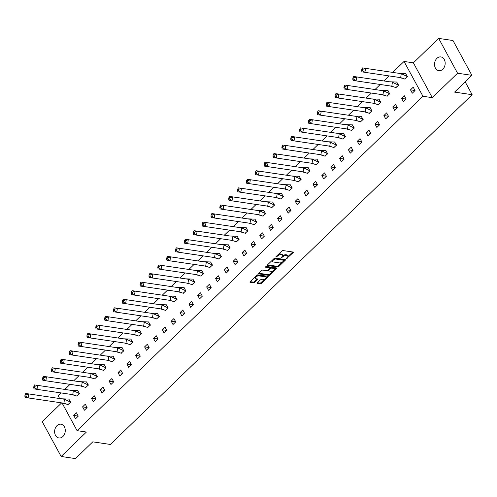 <?xml version="1.0" encoding="UTF-8"?>
<svg xmlns="http://www.w3.org/2000/svg" width="497" height="497" viewBox="0 0 497 497"><rect width="100%" height="100%" fill="white"/><g stroke="black" fill="none" stroke-linecap="round" stroke-linejoin="round"><path stroke-width="0.75" d="M286.39 258.726L293.1 252.675A0.876 0.398 151.5 0 0 293.305 252.178A0.876 0.398 151.5 0 0 293.093 252.054L282.973 250.55A0.876 0.398 151.5 0 0 281.855 251.01L275.928 256.738L275.928 257.173L277.481 256.11A2.796 1.28 151.5 0 1 281.066 254.657L281.911 254.781A2.796 1.28 151.5 0 1 282.582 255.166A2.796 1.28 151.5 0 1 281.923 256.769L281.159 257.949L282.712 256.887A2.796 1.28 151.5 0 1 286.297 255.427L287.136 255.557A2.796 1.28 151.5 0 1 287.813 255.943A2.796 1.28 151.5 0 1 287.154 257.545L286.39 258.726M57 425.643A6.952 5.281 98.4 0 1 60.969 424.202A6.952 5.281 98.4 0 1 65.169 429.178A6.952 5.281 98.4 0 1 62.895 436.509A6.952 5.281 98.4 0 1 58.926 437.95A6.952 5.281 98.4 0 1 54.726 432.974A6.952 5.281 98.4 0 1 57 425.643M436.9 58.366A6.952 5.281 98.4 0 1 440.87 56.925A6.952 5.281 98.4 0 1 445.07 61.908A6.952 5.281 98.4 0 1 442.796 69.232A6.952 5.281 98.4 0 1 438.832 70.68A6.952 5.281 98.4 0 1 434.626 65.697A6.952 5.281 98.4 0 1 436.9 58.366M438.665 38.399L452.984 40.524L471.889 75.345L457.569 73.221L438.665 38.399L413.38 62.839L404.042 61.454L422.953 96.275L77.078 430.651L62.038 402.943M61.64 402.887L42.226 421.655L61.137 456.476L86.416 432.036L77.078 430.651M471.889 75.345L454.562 92.1L472.15 94.703L110.371 444.455L92.784 441.852L75.457 458.601L61.137 456.476M257.434 282.737A0.876 0.398 151.5 0 0 257.222 283.24A0.876 0.398 151.5 0 0 257.434 283.358L260.273 283.781A0.876 0.398 151.5 0 0 261.397 283.327L267.976 276.966A0.876 0.398 151.5 0 0 268.181 276.462A0.876 0.398 151.5 0 0 267.97 276.338L257.85 274.841A0.876 0.398 151.5 0 0 256.732 275.295L250.153 281.656A0.876 0.398 151.5 0 0 249.941 282.159A0.876 0.398 151.5 0 0 250.153 282.277L253.582 282.787A0.876 0.398 151.5 0 0 254.706 282.333L257.521 279.612A0.876 0.398 151.5 0 0 257.726 279.109A0.876 0.398 151.5 0 0 257.514 278.985L255.812 278.736A2.342 1.069 151.5 0 1 255.253 278.407A2.342 1.069 151.5 0 1 256.259 276.692A2.342 1.069 151.5 0 1 258.8 275.854L265.46 276.841A2.342 1.069 151.5 0 1 266.025 277.164A2.342 1.069 151.5 0 1 265.013 278.885A2.342 1.069 151.5 0 1 262.478 279.724L261.366 279.556A0.876 0.398 151.5 0 0 260.248 280.016L257.434 282.737L259.9 283.085A0.876 0.398 151.5 0 0 261.018 282.631L264.628 279.14M413.38 62.839L432.291 97.66L457.569 73.221M432.291 97.66L422.953 96.275M277.618 267.013A0.876 0.398 151.5 0 0 278.736 266.56L285.321 260.198A0.876 0.398 151.5 0 0 285.526 259.695A0.876 0.398 151.5 0 0 285.315 259.577L275.195 258.073A0.876 0.398 151.5 0 0 274.071 258.527L267.492 264.889A0.876 0.398 151.5 0 0 267.287 265.392A0.876 0.398 151.5 0 0 267.498 265.516L277.618 267.013L277.239 266.317A0.876 0.398 151.5 0 0 278.357 265.864L282.197 262.155M276.649 268.579L270.07 274.94A0.876 0.398 151.5 0 1 268.945 275.4L258.825 273.897A0.876 0.398 151.5 0 1 258.614 273.772A0.876 0.398 151.5 0 1 258.819 273.275L261.639 270.554A0.876 0.398 151.5 0 1 262.758 270.095L266.864 270.703A0.876 0.398 151.5 0 0 267.982 270.25L269.852 268.442A0.876 0.398 151.5 0 0 270.057 267.939A0.876 0.398 151.5 0 0 269.846 267.821L265.572 267.187L266.355 266.429L276.643 267.958A0.876 0.398 151.5 0 1 276.854 268.082A0.876 0.398 151.5 0 1 276.649 268.579L276.282 267.902M472.15 94.703L465.167 81.843M59.628 398.513L58.174 395.829L61.168 392.934M64.821 389.399L70.027 384.367M73.686 380.832L78.893 375.8M82.545 372.265L87.752 367.227M91.411 363.698L96.617 358.66M100.27 355.131L105.482 350.093M109.135 346.558L114.341 341.526M117.994 337.991L123.206 332.959M126.859 329.424L132.065 324.392M135.724 320.857L140.931 315.819M144.584 312.29L149.79 307.252M153.449 303.723L158.655 298.685M162.308 295.15L167.52 290.118M171.173 286.583L176.379 281.55M180.038 278.016L185.244 272.983M188.897 269.449L194.103 264.41M197.763 260.882L202.969 255.843M206.622 252.314L211.834 247.276M215.487 243.741L220.693 238.709M224.346 235.174L229.558 230.142M233.211 226.607L238.417 221.575M242.076 218.04L247.282 213.008M250.935 209.473L256.148 204.435M259.801 200.906L265.007 195.868M268.66 192.333L273.872 187.301M277.525 183.766L282.731 178.734M286.39 175.199L291.596 170.167M295.249 166.632L300.455 161.6M304.114 158.065L309.32 153.026M312.973 149.498L318.186 144.459M321.839 140.924L327.045 135.892M330.698 132.357L335.91 127.325M339.563 123.79L344.769 118.758M348.428 115.223L353.634 110.191M357.287 106.656L362.499 101.618M366.152 98.089L371.358 93.051M375.011 89.522L380.224 84.484M383.877 80.949L389.083 75.917M392.742 72.382L404.042 61.454M410.491 89.845L412.305 93.188L415.032 90.553L413.218 87.205L410.491 89.845L415.014 90.516M404.912 79.091L400.675 77.638L401.278 73.674L362.518 67.903L401.278 73.674L407.472 76.619L405.484 73.444M407.472 76.619L404.626 79.048M401.626 98.412L403.44 101.755L406.167 99.12L404.353 95.778L401.626 98.412L406.148 99.083M395.767 87.615L398.606 85.192L396.618 82.011M392.767 106.979L394.581 110.322L397.308 107.687L395.494 104.345L392.767 106.979L397.289 107.65M387.188 96.225L382.945 94.772L383.554 90.808L344.794 85.037L383.554 90.808L389.741 93.759L387.759 90.578M389.741 93.759L386.902 96.182M383.901 115.546L385.715 118.889L388.443 116.255L386.629 112.912L383.901 115.546L388.424 116.217M378.329 104.799L374.086 103.339L374.688 99.375L335.929 93.604L374.688 99.375L380.882 102.326L378.894 99.151M380.882 102.326L378.043 104.755M375.042 124.113L376.856 127.462L379.584 124.822L377.77 121.479L375.042 124.113L379.565 124.784M369.464 113.366L365.22 111.906L365.829 107.942L327.069 102.171L365.829 107.942L372.017 110.893L370.029 107.719M372.017 110.893L369.178 113.322M366.177 132.687L367.991 136.029L370.719 133.389L368.904 130.046L366.177 132.687L370.7 133.358M360.598 121.933L356.361 120.473L356.964 116.509L318.204 110.744L356.964 116.509L363.158 119.46L361.17 116.286M363.158 119.46L360.313 121.889M357.312 141.254L359.132 144.596L361.859 141.962L360.039 138.613L357.312 141.254L361.835 141.925M351.739 130.5L347.496 129.046L348.099 125.082L309.345 119.311L348.099 125.082L354.293 128.027L352.305 124.853M354.293 128.027L351.454 130.456M348.453 149.821L350.267 153.163L352.994 150.529L351.18 147.187L348.453 149.821L352.976 150.492M342.588 139.023L345.434 136.6L343.446 133.42M339.588 158.388L341.402 161.73L344.129 159.096L342.315 155.754L339.588 158.388L344.11 159.059M334.015 147.634L329.772 146.18L330.375 142.217L291.615 136.445L330.375 142.217L336.568 145.167L334.58 141.987M336.568 145.167L333.729 147.59M330.729 166.955L332.543 170.297L335.27 167.663L333.456 164.321L330.729 166.955L335.251 167.626M325.15 156.207L320.907 154.747L321.516 150.784L282.756 145.012L321.516 150.784L327.703 153.735L325.721 150.56M327.703 153.735L324.864 156.157M321.863 175.522L323.677 178.87L326.405 176.23L324.591 172.888L321.863 175.522L326.386 176.193M316.285 164.774L312.048 163.314L312.65 159.351L273.89 153.579L312.65 159.351L318.844 162.302L316.856 159.127M318.844 162.302L315.999 164.731M312.998 184.095L314.818 187.437L317.546 184.797L315.725 181.455L312.998 184.095L317.521 184.766M307.426 173.341L303.182 171.881L303.791 167.918L265.031 162.152L303.791 167.918L309.979 170.869L307.991 167.694M309.979 170.869L307.14 173.298M304.139 192.662L305.953 196.004L308.68 193.37L306.866 190.022L304.139 192.662L308.662 193.333M298.56 181.908L294.323 180.454L294.926 176.485L256.166 170.72L294.926 176.485L301.12 179.436L299.132 176.261M301.12 179.436L298.275 181.865M295.274 201.229L297.088 204.571L299.815 201.937L298.001 198.595L295.274 201.229L299.797 201.9M289.416 190.432L292.255 188.009L290.267 184.828M286.415 209.796L288.229 213.138L290.956 210.504L289.142 207.162L286.415 209.796L290.938 210.467M280.836 199.042L276.593 197.589L277.202 193.625L238.442 187.854L277.202 193.625L283.389 196.576L281.408 193.395M283.389 196.576L280.55 198.999M277.55 218.363L279.364 221.705L282.091 219.071L280.277 215.729L277.55 218.363L282.072 219.034M271.977 207.616L267.734 206.156L268.337 202.192L229.577 196.421L268.337 202.192L274.53 205.143L272.542 201.968M274.53 205.143L271.691 207.566M268.691 226.93L270.505 230.279L273.232 227.638L271.412 224.296L268.691 226.93L273.213 227.601M263.112 216.183L258.869 214.723L259.477 210.759L220.718 204.988L259.477 210.759L265.665 213.71L263.677 210.535M265.665 213.71L262.826 216.139M259.825 235.503L261.639 238.846L264.367 236.205L262.553 232.863L259.825 235.503L264.348 236.174M254.247 224.75L250.01 223.29L250.612 219.326L211.852 213.561L250.612 219.326L256.806 222.277L254.818 219.102M256.806 222.277L253.961 224.706M250.96 244.07L252.78 247.413L255.501 244.779L253.687 241.43L250.96 244.07L255.483 244.741M245.388 233.317L241.144 231.857L241.747 227.893L202.993 222.128L241.747 227.893L247.941 230.844L245.953 227.669M247.941 230.844L245.102 233.273M242.101 252.638L243.915 255.98L246.642 253.346L244.828 250.003L242.101 252.638L246.624 253.308M236.237 241.84L239.082 239.417L237.094 236.237M233.236 261.205L235.05 264.547L237.777 261.913L235.963 258.57L233.236 261.205L237.759 261.876M227.663 250.451L223.42 248.997L224.023 245.033L185.263 239.262L224.023 245.033L230.217 247.984L228.229 244.804M230.217 247.984L227.377 250.407M224.377 269.772L226.191 273.114L228.918 270.48L227.104 267.137L224.377 269.772L228.9 270.443M218.798 259.024L214.555 257.564L215.164 253.6L176.404 247.829L215.164 253.6L221.351 256.551L219.363 253.377M221.351 256.551L218.512 258.974M215.512 278.339L217.326 281.687L220.053 279.047L218.239 275.705L215.512 278.339L220.034 279.01M209.933 267.591L205.696 266.131L206.298 262.167L167.539 256.396L206.298 262.167L212.492 265.118L210.504 261.944M212.492 265.118L209.647 267.548M206.646 286.912L208.467 290.254L211.194 287.614L209.374 284.272L206.646 286.912L211.169 287.583M201.074 276.158L196.831 274.698L197.439 270.735L158.68 264.963L197.439 270.735L203.627 273.685L201.639 270.511M203.627 273.685L200.788 276.115M197.787 295.479L199.601 298.821L202.329 296.181L200.515 292.839L197.787 295.479L202.31 296.15M192.209 284.725L187.972 283.265L188.574 279.302L149.814 273.536L188.574 279.302L194.768 282.253L192.78 279.078M194.768 282.253L191.923 284.682M188.922 304.046L190.736 307.388L193.463 304.754L191.649 301.412L188.922 304.046L193.445 304.717M183.064 293.249L185.903 290.826L183.915 287.645M180.063 312.613L181.877 315.955L184.604 313.321L182.79 309.979L180.063 312.613L184.586 313.284M174.484 301.859L170.241 300.405L170.85 296.442L132.09 290.67L170.85 296.442L177.038 299.393L175.056 296.212M177.038 299.393L174.198 301.816M171.198 321.18L173.012 324.522L175.739 321.888L173.925 318.546L171.198 321.18L175.721 321.851M165.619 310.432L161.382 308.972L161.985 305.009L123.225 299.237L161.985 305.009L168.179 307.96L166.191 304.785M168.179 307.96L165.339 310.383M162.339 329.747L164.153 333.089L166.88 330.455L165.06 327.113L162.339 329.747L166.855 330.418M156.76 318.999L152.517 317.54L153.126 313.576L114.366 307.805L153.126 313.576L159.313 316.527L157.325 313.352M159.313 316.527L156.474 318.956M153.474 338.32L155.288 341.663L158.015 339.022L156.201 335.68L153.474 338.32L157.996 338.985M147.895 327.566L143.658 326.107L144.26 322.143L105.501 316.372L144.26 322.143L150.454 325.094L148.466 321.919M150.454 325.094L147.609 327.523M144.608 346.887L146.429 350.23L149.15 347.589L147.336 344.247L144.608 346.887L149.131 347.558M139.036 336.134L134.793 334.674L135.395 330.71L96.642 324.945L135.395 330.71L141.589 333.661L139.601 330.486M141.589 333.661L138.75 336.09M135.749 355.454L137.563 358.797L140.291 356.163L138.477 352.82L135.749 355.454L140.272 356.125M130.171 344.701L125.934 343.247L126.536 339.283L87.776 333.512L126.536 339.283L132.724 342.228L130.742 339.053M132.73 342.228L129.885 344.657M126.884 364.021L128.698 367.364L131.425 364.73L129.611 361.387L126.884 364.021L131.407 364.692M121.311 353.268L117.068 351.814L117.671 347.85L78.911 342.079L117.671 347.85L123.865 350.795L121.877 347.62M123.865 350.801L121.026 353.224M118.025 372.588L119.839 375.931L122.566 373.297L120.752 369.954L118.025 372.588L122.548 373.259M112.446 361.841L108.203 360.381L108.812 356.417L70.052 350.646L108.812 356.417L115 359.368L113.012 356.194M115 359.368L112.16 361.791M109.16 381.156L110.974 384.498L113.701 381.864L111.887 378.521L109.16 381.156L113.683 381.826M103.581 370.408L99.344 368.948L99.947 364.984L61.187 359.213L99.947 364.984L106.141 367.935L104.153 364.761M106.141 367.935L103.295 370.364M100.295 389.729L102.115 393.071L104.842 390.431L103.022 387.088L100.295 389.729L104.817 390.393M94.722 378.975L90.479 377.515L91.081 373.551L52.328 367.78L91.081 373.551L97.275 376.502L95.287 373.328M97.275 376.502L94.436 378.931M91.436 398.296L93.25 401.638L95.977 398.998L94.163 395.655L91.436 398.296L95.958 398.967M85.857 387.542L81.62 386.082L82.222 382.118L43.463 376.353L82.222 382.118L88.41 385.069L86.428 381.895M88.416 385.069L85.571 387.498M82.57 406.863L84.384 410.205L87.112 407.571L85.298 404.223L82.57 406.863L87.093 407.534M76.998 396.109L72.755 394.655L73.357 390.692L34.597 384.92L73.357 390.692L79.551 393.636L77.563 390.462M79.551 393.636L76.712 396.066M73.711 415.43L75.525 418.772L78.253 416.138L76.439 412.796L73.711 415.43L78.234 416.101M68.132 404.676L63.889 403.222L64.498 399.259L25.738 393.487L64.498 399.259L70.686 402.203L68.704 399.029M70.686 402.21L67.847 404.633M287.813 255.943L287.434 255.247A2.796 1.28 151.5 0 0 286.757 254.855L287.136 255.557M282.495 256.042A2.796 1.28 151.5 0 1 285.918 254.731L286.757 254.855M282.582 255.166L282.203 254.47A2.796 1.28 151.5 0 0 281.532 254.085L281.911 254.781M278.016 254.719A2.796 1.28 151.5 0 1 280.687 253.955L281.532 254.085M287.732 256.8L292.702 251.998M267.51 264.876L277.239 266.317M273.126 259.446L273.437 260.018A2.796 1.28 151.5 0 0 272.778 261.621A2.796 1.28 151.5 0 0 273.456 262.012L279.525 262.913A2.796 1.28 151.5 0 0 283.11 261.453L284.924 259.515L285.321 260.198M283.675 259.794L284.06 260.322L275.027 258.918L273.437 260.018M283.681 259.627L283.917 260.235M274.518 258.223L283.538 259.54M272.48 260.074A2.796 1.28 151.5 0 0 272.399 260.925L272.778 261.621M276.251 267.902L274.605 269.498M273.356 270.697L269.691 274.245L270.07 274.94M258.838 273.257L268.566 274.698A0.876 0.398 151.5 0 0 269.691 274.245M269.666 267.492A0.876 0.398 151.5 0 0 269.678 267.243A0.876 0.398 151.5 0 0 269.467 267.125L265.802 266.578M271.12 271.337A2.342 1.069 151.5 0 0 273.661 270.498A2.342 1.069 151.5 0 0 274.667 268.778A2.342 1.069 151.5 0 0 274.102 268.455L271.76 268.107A0.876 0.398 151.5 0 0 270.635 268.56L268.771 270.368A0.876 0.398 151.5 0 0 268.56 270.865A0.876 0.398 151.5 0 0 268.771 270.989L271.12 271.337M274.667 268.778L274.288 268.082A2.342 1.069 151.5 0 0 273.729 267.753L274.102 268.455M270.082 268.038L270.256 267.864A0.876 0.398 151.5 0 1 271.381 267.405L273.729 267.753M268.163 270.076A0.876 0.398 151.5 0 0 268.187 270.169L268.56 270.865M266.025 277.164L265.647 276.469A2.342 1.069 151.5 0 0 265.081 276.146L265.46 276.841M256.272 275.742A2.342 1.069 151.5 0 1 258.421 275.152L265.081 276.146M254.911 277.053A2.342 1.069 151.5 0 0 254.874 277.711L255.253 278.407M250.165 281.644L253.209 282.091A0.876 0.398 151.5 0 0 254.327 281.637L257.123 278.929M265.988 277.823L267.579 276.282M398.265 73.202L405.769 73.488M404.769 79.073L407.329 76.6L405.627 73.463M362.835 69.313L365.531 68.369L364.922 72.332L361.915 71.866L361.63 70.481L362.636 70.636L362.835 69.313L361.835 69.158L361.63 70.481M362.636 70.636L364.922 72.332L400.675 77.638M362.518 67.903L361.835 69.158M389.406 81.769L353.659 76.47L389.406 81.769L396.904 82.055M396.053 87.658L391.81 86.205L353.05 80.433L352.771 79.048L353.771 79.203L353.976 77.88L352.969 77.725L352.771 79.048M391.81 86.205L392.413 82.241L398.464 85.167L396.761 82.036M395.91 87.64L398.606 85.186M353.659 76.47L352.969 77.725M353.976 77.88L356.666 76.936L356.063 80.899L353.771 79.203M380.54 90.336L388.039 90.622M387.045 96.207L389.605 93.734L387.902 90.603M345.111 86.453L347.807 85.503L347.198 89.472L344.191 89L343.905 87.615L344.912 87.77L345.111 86.453L344.11 86.292L343.905 87.615M344.912 87.77L347.198 89.472L382.945 94.772M344.794 85.037L344.11 86.292M371.681 98.909L379.18 99.189M378.186 104.774L380.739 102.301L379.037 99.17M336.245 95.02L338.942 94.076L338.339 98.039L335.326 97.567L335.04 96.182L336.047 96.337L336.245 95.02L335.245 94.865L335.04 96.182M336.047 96.337L338.339 98.039L374.086 103.339M335.929 93.604L335.245 94.865M362.816 107.476L370.315 107.756M369.321 113.341L371.874 110.874L370.178 107.737M327.386 103.587L330.076 102.643L329.474 106.606L326.461 106.134L326.181 104.749L327.181 104.91L327.386 103.587L326.38 103.432L326.181 104.749M327.181 104.91L329.474 106.606L365.22 111.906M327.069 102.171L326.38 103.432M353.951 116.043L361.456 116.329M360.455 121.914L363.015 119.442L361.313 116.304M318.521 112.154L321.217 111.21L320.615 115.174L317.602 114.708L317.316 113.322L318.322 113.478L318.521 112.154L317.521 111.999L317.316 113.322M318.322 113.478L320.615 115.174L356.361 120.473M318.204 110.744L317.521 111.999M345.092 124.61L352.59 124.896M351.596 130.481L354.15 128.009L352.448 124.871M309.662 120.721L312.352 119.777L311.749 123.741L308.736 123.275L308.457 121.889L309.457 122.045L309.662 120.721L308.656 120.566L308.457 121.889M309.457 122.045L311.749 123.741L347.496 129.046M309.345 119.311L308.656 120.566M336.227 133.177L300.48 127.878L336.227 133.177L343.731 133.463M342.874 139.067L338.637 137.613L299.877 131.842L299.592 130.456L300.598 130.612L300.797 129.288L299.797 129.133L299.592 130.456M338.637 137.613L339.24 133.65L345.291 136.576L343.589 133.445M342.731 139.048L345.427 136.594M300.48 127.878L299.797 129.133M300.797 129.288L303.493 128.344L302.884 132.308L300.598 130.612M327.368 141.744L334.866 142.03M333.872 147.615L336.426 145.143L334.723 142.012M291.938 137.855L294.628 136.911L294.025 140.881L291.012 140.409L290.733 139.023L291.733 139.179L291.938 137.855L290.931 137.7L290.733 139.023M291.733 139.179L294.025 140.881L329.772 146.18M291.615 136.445L290.931 137.7M318.502 150.318L326.001 150.597M325.007 156.182L327.566 153.71L325.864 150.579M283.073 146.429L285.769 145.484L285.16 149.448L282.153 148.976L281.867 147.59L282.874 147.746L283.073 146.429L282.066 146.273L281.867 147.59M282.874 147.746L285.16 149.448L320.907 154.747M282.756 145.012L282.066 146.273M309.637 158.885L317.142 159.164M316.142 164.749L318.701 162.283L316.999 159.146M274.207 154.996L276.904 154.051L276.301 158.015L273.288 157.543L273.002 156.157L274.009 156.313L274.207 154.996L273.207 154.84L273.002 156.157M274.009 156.313L276.301 158.015L312.048 163.314M273.89 153.579L273.207 154.84M300.778 167.452L308.277 167.737M307.283 173.323L309.836 170.85L308.134 167.713M265.348 163.563L268.038 162.618L267.436 166.582L264.423 166.116L264.143 164.731L265.143 164.886L265.348 163.563L264.342 163.407L264.143 164.731M265.143 164.886L267.436 166.582L303.182 171.881M265.031 162.152L264.342 163.407M291.913 176.019L299.418 176.305M298.417 181.89L300.977 179.417L299.275 176.28M256.483 172.13L259.179 171.185L258.57 175.149L255.564 174.683L255.278 173.298L256.284 173.453L256.483 172.13L255.483 171.974L255.278 173.298M256.284 173.453L258.57 175.149L294.323 180.454M256.166 170.72L255.483 171.974M283.054 184.586L247.307 179.287L283.054 184.586L290.552 184.872M289.701 190.475L285.458 189.022L246.698 183.25L246.419 181.865L247.419 182.02L247.624 180.697L246.618 180.541L246.419 181.865M285.458 189.022L286.061 185.058L292.112 187.984L290.41 184.853M289.558 190.457L292.255 188.003M247.307 179.287L246.618 180.541M247.624 180.697L250.314 179.752L249.711 183.716L247.419 182.02M274.189 193.153L281.687 193.439M280.693 199.024L283.253 196.551L281.55 193.42M238.759 189.264L241.455 188.32L240.846 192.283L237.839 191.817L237.554 190.432L238.56 190.587L238.759 189.264L237.752 189.108L237.554 190.432M238.56 190.587L240.846 192.283L276.593 197.589M238.442 187.854L237.752 189.108M265.33 201.726L272.828 202.006M271.834 207.591L274.387 205.118L272.685 201.987M229.894 197.837L232.59 196.893L231.987 200.856L228.974 200.384L228.688 198.999L229.695 199.154L229.894 197.837L228.893 197.676L228.688 198.999M229.695 199.154L231.987 200.856L267.734 206.156M229.577 196.421L228.893 197.676M256.464 210.293L263.963 210.573M262.969 216.158L265.522 213.691L263.826 210.554M221.035 206.404L223.725 205.46L223.122 209.423L220.109 208.951L219.829 207.566L220.83 207.721L221.035 206.404L220.028 206.249L219.829 207.566M220.83 207.721L223.122 209.423L258.869 214.723M220.718 204.988L220.028 206.249M247.599 218.86L255.104 219.146M254.104 224.731L256.663 222.258L254.961 219.121M212.169 214.971L214.866 214.027L214.263 217.99L211.25 217.524L210.964 216.133L211.97 216.294L212.169 214.971L211.169 214.816L210.964 216.133M211.97 216.294L214.263 217.99L250.01 223.29M211.852 213.561L211.169 214.816M238.74 227.427L246.239 227.713M245.245 233.298L247.798 230.825L246.096 227.688M203.31 223.538L206 222.594L205.398 226.557L202.385 226.092L202.105 224.706L203.105 224.861L203.31 223.538L202.304 223.383L202.105 224.706M203.105 224.861L205.398 226.557L241.144 231.857M202.993 222.128L202.304 223.383M229.875 235.994L194.128 230.695L229.875 235.994L237.38 236.28M236.522 241.884L232.285 240.43L193.526 234.659L193.24 233.273L194.246 233.428L194.445 232.105L193.445 231.95L193.24 233.273M232.285 240.43L232.888 236.466L238.939 239.392L237.237 236.261M236.379 241.865L239.076 239.411M194.128 230.695L193.445 231.95M194.445 232.105L197.141 231.161L196.532 235.124L194.246 233.428M221.016 244.561L228.514 244.847M227.52 250.432L230.074 247.96L228.371 244.828M185.586 240.672L188.276 239.728L187.673 243.692L184.66 243.226L184.381 241.84L185.381 241.996L185.586 240.672L184.58 240.517L184.381 241.84M185.381 241.996L187.673 243.692L223.42 248.997M185.263 239.262L184.58 240.517M212.151 253.135L219.649 253.414M218.655 258.999L221.215 256.527L219.512 253.395M176.721 249.245L179.417 248.301L178.808 252.265L175.801 251.793L175.516 250.407L176.522 250.563L176.721 249.245L175.714 249.084L175.516 250.407M176.522 250.563L178.808 252.265L214.555 257.564M176.404 247.829L175.714 249.084M203.285 261.702L210.79 261.981M209.79 267.566L212.349 265.094L210.647 261.962M167.856 257.813L170.552 256.868L169.949 260.832L166.936 260.36L166.65 258.974L167.657 259.13L167.856 257.813L166.855 257.657L166.65 258.974M167.657 259.13L169.949 260.832L205.696 266.131M167.539 256.396L166.855 257.657M194.426 270.269L201.925 270.554M200.931 276.133L203.484 273.667L201.782 270.53M158.997 266.38L161.687 265.435L161.084 269.399L158.071 268.933L157.791 267.541L158.791 267.703L158.997 266.38L157.99 266.224L157.791 267.541M158.791 267.703L161.084 269.399L196.831 274.698M158.68 264.963L157.99 266.224M185.561 278.836L193.066 279.121M192.066 284.706L194.625 282.234L192.923 279.097M150.131 274.947L152.827 274.002L152.219 277.966L149.212 277.5L148.926 276.115L149.932 276.27L150.131 274.947L149.131 274.791L148.926 276.115M149.932 276.27L152.219 277.966L187.972 283.265M149.814 273.536L149.131 274.791M176.702 287.403L140.949 282.103L176.702 287.403L184.201 287.688M183.35 293.292L179.106 291.838L140.347 286.067L140.067 284.682L141.067 284.837L141.272 283.514L140.266 283.358L140.067 284.682M179.106 291.838L179.709 287.875L185.76 290.801L184.058 287.664M183.207 293.273L185.903 290.82M140.949 282.103L140.266 283.358M141.272 283.514L143.962 282.569L143.36 286.533L141.067 284.837M167.837 295.97L175.335 296.255M174.341 301.841L176.901 299.368L175.199 296.237M132.407 292.081L135.103 291.136L134.494 295.1L131.488 294.634L131.202 293.249L132.208 293.404L132.407 292.081L131.401 291.925L131.202 293.249M132.208 293.404L134.494 295.1L170.241 300.405M132.09 290.67L131.401 291.925M158.972 304.543L166.476 304.823M165.476 310.408L168.036 307.935L166.333 304.804M123.542 300.654L126.238 299.71L125.635 303.673L122.622 303.201L122.337 301.816L123.343 301.971L123.542 300.654L122.542 300.492L122.337 301.816M123.343 301.971L125.635 303.673L161.382 308.972M123.225 299.237L122.542 300.492M150.113 313.11L157.611 313.39M156.617 318.975L159.17 316.502L157.474 313.371M114.683 309.221L117.373 308.277L116.77 312.24L113.757 311.768L113.478 310.383L114.478 310.538L114.683 309.221L113.676 309.066L113.478 310.383M114.478 310.538L116.77 312.24L152.517 317.54M114.366 307.805L113.676 309.066M141.247 321.677L148.752 321.963M147.752 327.542L150.311 325.075L148.609 321.938M105.818 317.788L108.514 316.844L107.911 320.807L104.898 320.335L104.612 318.95L105.619 319.111L105.818 317.788L104.817 317.633L104.612 318.95M105.619 319.111L107.911 320.807L143.658 326.107M105.501 316.372L104.817 317.633M132.388 330.244L139.887 330.53M138.893 336.115L141.446 333.642L139.744 330.505M96.958 326.355L99.648 325.411L99.046 329.374L96.033 328.908L95.753 327.523L96.753 327.678L96.958 326.355L95.952 326.2L95.753 327.523M96.753 327.678L99.046 329.374L134.793 334.674M96.642 324.945L95.952 326.2M123.523 338.811L131.028 339.097M130.028 344.682L132.587 342.209L130.885 339.072M88.093 334.922L90.789 333.978L90.181 337.941L87.174 337.475L86.888 336.09L87.894 336.245L88.093 334.922L87.093 334.767L86.888 336.09M87.894 336.245L90.181 337.941L125.934 343.247M87.776 333.512L87.093 334.767M114.664 347.378L122.163 347.664M121.169 353.249L123.722 350.776L122.02 347.645M79.234 343.489L81.924 342.545L81.322 346.508L78.309 346.042L78.029 344.657L79.029 344.812L79.234 343.489L78.228 343.334L78.029 344.657M79.029 344.812L81.322 346.508L117.068 351.814M78.911 342.079L78.228 343.334M105.799 355.945L113.297 356.231M112.303 361.816L114.857 359.343L113.161 356.212M70.369 352.062L73.059 351.118L72.456 355.082L69.45 354.609L69.164 353.224L70.164 353.379L70.369 352.062L69.363 351.901L69.164 353.224M70.164 353.379L72.456 355.082L108.203 360.381M70.052 350.646L69.363 351.901M96.934 364.518L104.438 364.798M103.438 370.383L105.998 367.91L104.295 364.779M61.504 360.629L64.2 359.685L63.597 363.649L60.584 363.177L60.299 361.791L61.305 361.946L61.504 360.629L60.504 360.474L60.299 361.791M61.305 361.946L63.597 363.649L99.344 368.948M61.187 359.213L60.504 360.474M88.075 373.085L95.573 373.365M94.579 378.95L97.132 376.484L95.43 373.346M52.645 369.196L55.335 368.252L54.732 372.216L51.719 371.744L51.439 370.358L52.44 370.52L52.645 369.196L51.638 369.041L51.439 370.358M52.44 370.52L54.732 372.216L90.479 377.515M52.328 367.78L51.638 369.041M79.209 381.653L86.714 381.938M85.714 387.523L88.273 385.051L86.571 381.913M43.779 377.763L46.476 376.819L45.867 380.783L42.86 380.317L42.574 378.931L43.581 379.087L43.779 377.763L42.779 377.608L42.574 378.931M43.581 379.087L45.867 380.783L81.62 386.082M43.463 376.353L42.779 377.608M70.35 390.22L77.849 390.505M76.855 396.09L79.408 393.618L77.706 390.48M34.92 386.331L37.61 385.386L37.008 389.35L33.995 388.884L33.715 387.498L34.715 387.654L34.92 386.331L33.914 386.175L33.715 387.498M34.715 387.654L37.008 389.35L72.755 394.655M34.597 384.92L33.914 386.175M61.485 398.787L68.984 399.072M67.99 404.657L70.549 402.185L68.847 399.054M26.055 394.898L28.751 393.953L28.143 397.917L25.136 397.451L24.85 396.066L25.856 396.221L26.055 394.898L25.049 394.742L24.85 396.066M25.856 396.221L28.143 397.917L63.889 403.222M25.738 393.487L25.049 394.742M286.862 257.831L287.173 258.403M276.4 256.278L276.711 256.856M281.631 257.055L281.942 257.626M285.918 254.731L286.297 255.427M282.364 256.253L282.712 256.887M280.687 253.955L281.066 254.657M277.171 255.539L277.481 256.11M292.733 251.998L293.1 252.675M267.299 265.149L267.498 265.516M278.357 265.864L278.736 266.56M274.655 258.223L275.027 258.918M273.934 258.664L274.245 259.241M268.566 274.698L268.945 275.4M258.626 273.53L258.825 273.897M269.467 267.125L269.846 267.821M271.381 267.405L271.76 268.107M270.256 267.864L270.635 268.56M268.455 269.79L268.771 270.368M258.421 275.152L258.8 275.854M257.154 278.935L257.521 279.612M254.327 281.637L254.706 282.333M253.209 282.091L253.582 282.787M249.954 281.917L250.153 282.277M267.61 276.289L267.976 276.966M261.018 282.631L261.397 283.327M259.9 283.085L260.273 283.781M257.241 282.992L257.434 283.358M269.678 267.243L270.057 267.939M401.731 78.147L399.221 77.408M392.866 86.714L390.362 85.975M384.007 95.287L381.497 94.548M375.142 103.854L372.632 103.115M366.283 112.421L363.773 111.682M357.418 120.988L354.908 120.249M348.559 129.555L346.049 128.816M339.693 138.123L337.183 137.383M330.828 146.69L328.318 145.956M321.969 155.263L319.459 154.524M313.104 163.83L310.594 163.091M304.245 172.397L301.735 171.658M295.38 180.964L292.87 180.225M286.514 189.531L284.011 188.792M277.655 198.098L275.145 197.365M268.79 206.671L266.28 205.932M259.931 215.238L257.421 214.499M251.066 223.805L248.556 223.066M242.207 232.372L239.697 231.633M233.341 240.939L230.832 240.2M224.476 249.506L221.966 248.767M215.617 258.08L213.107 257.34M206.752 266.647L204.242 265.907M197.893 275.214L195.383 274.474M189.028 283.781L186.518 283.041M180.162 292.348L177.659 291.609M171.303 300.915L168.794 300.176M162.438 309.488L159.928 308.749M153.579 318.055L151.069 317.316M144.714 326.622L142.204 325.883M135.855 335.189L133.345 334.45M126.99 343.756L124.48 343.017M118.124 352.323L115.615 351.584M109.265 360.897L106.756 360.157M100.4 369.464L97.89 368.724M91.541 378.031L89.031 377.291M82.676 386.598L80.166 385.858M73.811 395.165L71.307 394.425M64.952 403.732L62.442 402.992"/></g></svg>
